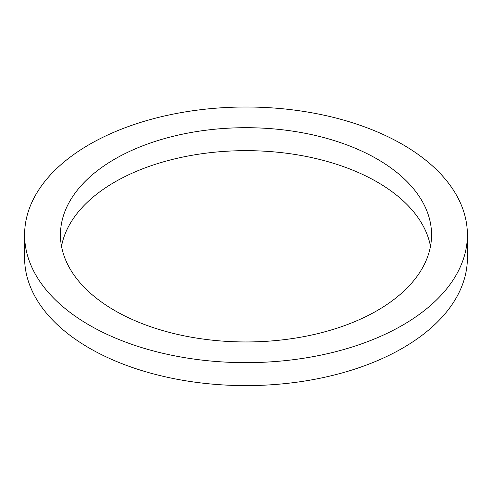 <?xml version="1.0" encoding="UTF-8"?>
<svg xmlns="http://www.w3.org/2000/svg" width="492" height="492" viewBox="0 0 492 492"><rect width="100%" height="100%" fill="white"/><g stroke="black" fill="none" stroke-linecap="round" stroke-linejoin="round"><path stroke-width="0.74" d="M114.796 310.581A185.552 107.127 180 0 1 60.448 234.832A185.552 107.127 180 0 1 246 127.699A185.552 107.127 180 0 1 431.552 234.832A185.552 107.127 180 0 1 317.008 333.804A185.552 107.127 180 0 1 114.796 310.581M430.488 246.308A185.552 107.127 0 0 0 246 150.657A185.552 107.127 0 0 0 61.512 246.308M89.446 325.218A221.4 127.822 180 0 1 24.6 234.832A221.4 127.822 180 0 1 246 107.004A221.4 127.822 180 0 1 467.4 234.832A221.4 127.822 180 0 1 330.729 352.924A221.4 127.822 180 0 1 89.446 325.218M467.4 234.832L467.4 257.783A221.4 127.822 180 0 1 330.729 375.882A221.4 127.822 180 0 1 89.446 348.17A221.4 127.822 180 0 1 24.6 257.783L24.6 234.832"/></g></svg>
